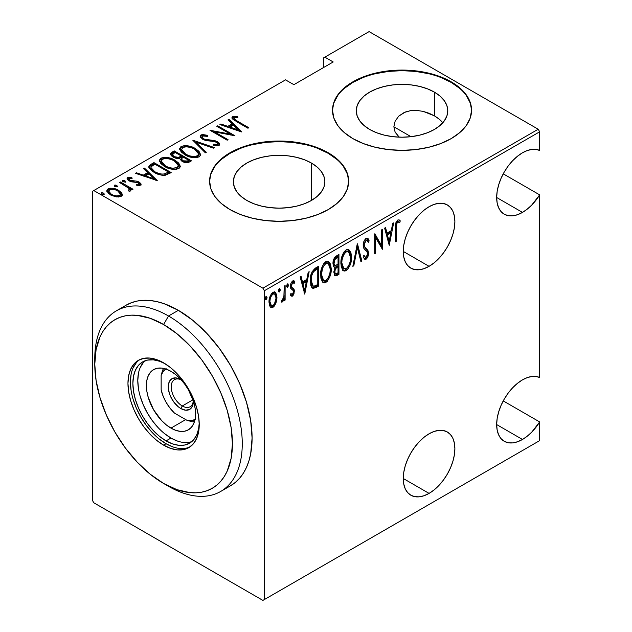 <?xml version="1.0" encoding="UTF-8"?>
<svg xmlns="http://www.w3.org/2000/svg" width="632" height="632" viewBox="0 0 632 632"><rect width="100%" height="100%" fill="white"/><g stroke="black" fill="none" stroke-linecap="round" stroke-linejoin="round"><path stroke-width="0.95" d="M522.474 212.399A36.498 21.077 -60 0 1 504.225 214.208A36.498 21.077 -60 0 1 498.632 184.963A36.498 21.077 -60 0 1 522.474 152.794L517.442 156.278L512.599 160.765L508.136 166.097L504.225 172.062L501.018 178.429L498.632 184.963L497.163 191.401L496.665 197.5L522.474 212.399L496.665 197.5L497.163 203.03L498.632 207.77L501.018 211.546L504.225 214.208L508.136 215.654L512.599 215.836L517.442 214.738L522.474 212.399L527.159 209.2L531.686 205.123L539.681 194.877A36.498 21.077 -60 0 1 522.474 212.399M503.238 173.84L539.681 194.877L539.681 377.517L535.904 376.459L531.686 376.506L527.159 377.652L522.474 379.864L517.442 383.34L512.599 387.835L508.136 393.167L504.225 399.132L501.018 405.499L498.632 412.024L497.163 418.463L496.665 424.57L522.474 439.469A36.498 21.077 -60 0 1 504.225 441.278A36.498 21.077 -60 0 1 498.632 412.024A36.498 21.077 -60 0 1 522.474 379.864A36.498 21.077 -60 0 1 539.681 377.517L539.681 194.877L503.238 173.84M429.073 266.325A36.498 21.077 -60 0 1 410.824 268.134A36.498 21.077 -60 0 1 405.223 238.888A36.498 21.077 -60 0 1 429.073 206.727L424.033 210.203L419.198 214.69L414.734 220.023L410.824 225.987L407.608 232.355L405.223 238.888L403.761 245.327L403.263 251.425L429.073 266.325L434.105 262.849L438.948 258.354L443.411 253.029L447.322 247.065L450.529 240.697L452.915 234.164L454.384 227.725L454.882 221.627L454.384 216.097L452.915 211.357L450.529 207.58L447.322 204.918L443.411 203.465L438.948 203.291L434.105 204.389L429.073 206.727A36.498 21.077 -60 0 1 447.322 204.918A36.498 21.077 -60 0 1 452.915 234.164A36.498 21.077 -60 0 1 429.073 266.325L403.263 251.425L403.761 256.955L405.223 261.695L407.608 265.472L410.824 268.134L414.734 269.588L419.198 269.761L424.033 268.663L429.073 266.325M522.474 439.469L496.665 424.57L497.163 430.092L498.632 434.84L501.018 438.616L504.225 441.278L508.136 442.724L512.599 442.906L517.442 441.8L522.474 439.469L527.159 436.27L531.686 432.193L539.681 421.947A36.498 21.077 -60 0 1 522.474 439.469M503.238 400.901L539.681 421.947L539.681 440.607L264.381 599.547L264.381 290.736L539.681 131.796L539.681 150.448L535.904 149.397L531.686 149.444L527.159 150.59L522.474 152.794A36.498 21.077 -60 0 1 539.681 150.448L539.681 131.796L264.381 290.736L264.381 599.547L262.904 600.4L538.211 441.452L262.904 600.4L93.789 502.764L262.904 600.4L539.681 440.607L538.211 441.452L539.681 440.607L539.681 421.947L503.238 400.901M429.073 493.394A36.498 21.077 -60 0 1 410.824 495.204A36.498 21.077 -60 0 1 405.223 465.958A36.498 21.077 -60 0 1 429.073 433.789L424.033 437.273L419.198 441.76L414.734 447.093L410.824 453.057L407.608 459.424L405.223 465.958L403.761 472.396L403.263 478.495L429.073 493.394L434.105 489.918L438.948 485.423L443.411 480.091L447.322 474.126L450.529 467.759L452.915 461.234L454.384 454.795L454.882 448.688L454.384 443.166L452.915 438.418L450.529 434.642L447.322 431.98L443.411 430.534L438.948 430.36L434.105 431.459L429.073 433.789A36.498 21.077 -60 0 1 447.322 431.98A36.498 21.077 -60 0 1 452.915 461.234A36.498 21.077 -60 0 1 429.073 493.394L403.263 478.495L403.761 484.025L405.223 488.765L407.608 492.541L410.824 495.204L414.734 496.649L419.198 496.831L424.033 495.733L429.073 493.394M311.473 163.072A45.749 26.41 180 0 1 324.88 181.747A45.749 26.41 180 0 1 296.637 206.15A45.749 26.41 180 0 1 246.78 200.423L241.092 196.418L236.866 191.852L234.259 186.898L233.382 181.747L234.259 176.597L236.866 171.635L241.092 167.069L246.78 163.072L253.716 159.785L261.624 157.344L270.204 155.843L279.131 155.338L288.058 155.843L296.637 157.344L304.545 159.785L311.473 163.072L317.169 167.069L321.396 171.635L323.995 176.597L324.88 181.747L323.995 186.898L321.396 191.852L317.169 196.418L311.473 200.423L311.473 163.072L311.473 200.423L304.545 203.709L296.637 206.15L288.058 207.652L279.131 208.157L270.204 207.652L261.624 206.15L253.716 203.709L246.78 200.423A45.749 26.41 180 0 1 233.382 181.747A45.749 26.41 180 0 1 261.624 157.344A45.749 26.41 180 0 1 311.473 163.072M434.382 92.114A45.749 26.41 180 0 1 447.78 110.79A45.749 26.41 180 0 1 419.537 135.193A45.749 26.41 180 0 1 369.68 129.465L363.993 125.46L359.766 120.894L357.167 115.94L356.282 110.79L357.167 105.639L359.766 100.678L363.993 96.111L369.68 92.114L376.617 88.828L384.525 86.386L393.104 84.886L402.031 84.38L410.958 84.886L419.537 86.386L427.445 88.828L434.382 92.114L440.07 96.111L444.296 100.678L446.903 105.639L447.78 110.79L446.903 115.94L444.296 120.894L440.07 125.46L434.382 129.465L427.445 132.752L419.537 135.193L410.958 136.694L402.031 137.199L393.104 136.694L384.525 135.193L376.617 132.752L369.68 129.465A45.749 26.41 180 0 1 356.282 110.79A45.749 26.41 180 0 1 384.525 86.386A45.749 26.41 180 0 1 434.382 92.114L434.382 115.822L434.382 92.114M442.534 122.521C440.931 120.396 438.213 118.168 434.382 115.822L438.861 118.895L442.763 122.813M471.559 110.505A69.528 40.14 0 0 0 451.193 82.405L451.193 81.836A69.528 40.14 180 0 1 471.559 110.221A69.528 40.14 180 0 1 428.638 147.303A69.528 40.14 180 0 1 352.869 138.606L363.408 143.598L375.424 147.303L388.467 149.587L402.031 150.361L415.595 149.587L428.638 147.303L440.654 143.598L451.193 138.606L459.843 132.523L466.266 125.578L470.224 118.05L471.559 110.221L470.224 102.392L466.266 94.863L459.843 87.919L451.193 81.836L440.654 76.843L428.638 73.138L415.595 70.855L402.031 70.081L388.467 70.855L375.424 73.138L363.408 76.843L352.869 81.836L344.227 87.919L337.796 94.863L333.846 102.392L332.511 110.221L333.846 118.05L337.796 125.578L344.227 132.523L352.869 138.606A69.528 40.14 180 0 1 332.511 110.221A69.528 40.14 180 0 1 375.424 73.138A69.528 40.14 180 0 1 451.193 81.836L451.193 82.405A69.528 40.14 0 0 0 375.653 73.652A69.528 40.14 0 0 0 332.511 110.505M348.651 181.463A69.528 40.14 0 0 0 328.292 153.363L328.292 152.794A69.528 40.14 180 0 1 348.651 181.179A69.528 40.14 180 0 1 305.738 218.261A69.528 40.14 180 0 1 229.969 209.563L240.5 214.556L252.523 218.261L265.566 220.544L279.131 221.319L292.695 220.544L305.738 218.261L317.754 214.556L328.292 209.563L336.935 203.48L343.358 196.536L347.316 189.008L348.651 181.179L347.316 173.35L343.358 165.821L336.935 158.877L328.292 152.794L317.754 147.801L305.738 144.096L292.695 141.813L279.131 141.039L265.566 141.813L252.523 144.096L240.5 147.801L229.969 152.794L221.319 158.877L214.896 165.821L210.938 173.35L209.603 181.179L210.938 189.008L214.896 196.536L221.319 203.48L229.969 209.563A69.528 40.14 180 0 1 209.603 181.179A69.528 40.14 180 0 1 252.523 144.096A69.528 40.14 180 0 1 328.292 152.794L328.292 153.363A69.528 40.14 0 0 0 252.753 144.61A69.528 40.14 0 0 0 209.603 181.463M393.886 126.803L411.005 136.686L393.886 126.803M429.12 113.278L434.382 115.822L423.29 111.414L429.12 113.278M416.97 110.434L423.29 111.414L416.97 110.434L410.46 110.679L405.349 112.014L398.752 116.122L404.132 112.52L410.46 110.679M395.142 121.17L398.752 116.122L395.142 121.17L393.886 126.598M393.886 126.85L395.174 132.27L399.187 137.152L394.929 131.748M92.319 191.393L92.319 500.204L92.319 191.393L285.522 79.853L293.88 84.68L333.206 61.968L324.848 57.149L369.096 31.6L538.211 129.236L262.904 288.184L93.789 190.548L262.904 288.184L264.381 290.736L262.904 288.184L538.211 129.236L539.681 131.796L538.211 129.236L369.096 31.6L324.848 57.149L333.206 61.968L293.88 84.68L285.522 79.853L92.319 191.393M275.9 303.265L276.895 298.881L276.753 295.223L275.576 292.577L274.004 291.952L271.958 293.137L270.164 296.116L269.058 300.864L269.248 304.616L270.306 306.97L272.06 307.705L273.909 306.639L275.9 303.265L275.086 302.799L275.9 303.265L276.958 297.506L275.054 292.158L272.977 292.332C270.148 295.136 268.829 298.391 269.011 302.096L270.062 306.646L270.93 307.507L272.977 307.357L275.9 303.265M285.119 285.577L284.234 286.083L283.871 297.111L283.128 299.276L281.872 300.184L281.556 302.096L282.954 301.346L284.234 298.47L284.234 300.603L285.119 300.097L285.119 285.577L284.234 286.083L284.052 296.053L281.366 302.017L282.235 302.009L284.234 298.47L284.234 300.603L285.119 300.097L285.119 285.577M293.588 280.742L294.82 281.682L294.133 280.916L292.648 280.979C291.044 282.551 290.301 284.376 290.412 286.462L290.767 288.5L293.24 290.609L293.501 291.771L292.434 294.338L291.028 293.627L290.412 295.231L291.281 296.132L292.924 295.729L293.983 293.809L294.307 290.096L293.785 288.745L291.55 287.11L291.368 285.064L292.671 282.749L294.22 283.381L294.82 281.682L293.967 280.837L292.829 280.885L290.886 283.555L290.609 288.05L293.137 290.451L293.501 291.771L292.703 294.125L291.968 294.433L291.028 293.627L290.412 295.231L291.21 296.084L292.411 296.139L290.807 295.729M315.479 268.047L312.066 271.76L310.383 278.278L310.857 285.601L311.766 287.473L313.346 288.437L318.647 286.091L318.647 266.222L315.479 268.047C311.584 271.523 309.846 275.757 310.265 280.742L312.556 288.176L313.346 288.437L318.647 286.091L318.647 266.222L315.479 268.047M338.942 254.499L334.691 257.516L333.356 260.597L332.985 263.584L333.412 266.214L335.007 267.494L333.878 271.8L334.518 275.362L336.264 275.844L338.942 274.367L338.942 254.499L336.208 256.079C333.917 258.156 332.843 260.661 332.985 263.584L334.225 267.257L335.007 267.494L333.87 272.376L335.023 275.868L338.942 274.367L338.942 254.499M357.475 243.802L352.838 266.349L353.802 265.788L357.364 247.697L360.919 261.68L361.883 261.127L357.254 243.928L352.838 266.349L353.802 265.788L357.364 247.697L360.919 261.68L361.883 261.127L357.475 243.802M381.515 229.922L381.515 245.548L374.681 233.872L374.681 253.74L375.558 253.227L375.558 237.569L382.4 249.277L382.4 229.408L381.515 229.922L381.515 245.548L374.879 233.753L374.681 253.74L375.558 253.227L375.558 237.569L382.4 249.277L382.4 229.408L381.515 229.922M396.296 228.041L396.928 223.064L398.089 221.966L399.732 222.717L400.269 220.876L399.258 219.96L397.797 220.007L395.861 222.985L395.411 241.764L396.296 241.258L396.296 228.041L395.419 227.528L396.296 228.041C395.932 226.011 396.414 224.028 397.733 222.085L399.053 222.259L397.425 221.413L399.732 222.717L400.269 220.876L399.305 219.983L397.797 220.007C395.695 222.614 394.897 225.395 395.411 228.35L395.411 241.764L396.296 241.258L396.296 228.041M389.241 245.335L393.649 222.914L392.685 223.475L391.271 230.656L386.982 233.137L385.567 227.583L384.604 228.136L389.241 245.335L393.649 222.914L392.685 223.475L391.271 230.656L386.982 233.137L385.567 227.583L384.604 228.136L389.241 245.335M366.094 238.319L364.237 240.666L363.218 244.924L363.882 248.423L366.955 251.583L367.579 253.116L367.303 255.565L366.528 256.853L365.462 257.24L364.253 255.683L363.432 257.382L365.091 259.412L367.239 257.998L368.227 255.541L368.472 252.413L367.769 250.209L364.451 246.622L364.198 243.699L366.078 240.365L367.263 240.508L368.298 242.388L369.167 240.887L368.148 238.73L367.295 238.106L366.094 238.319C364.056 240.35 363.092 242.696 363.21 245.358C363.321 247.744 364.119 249.427 365.596 250.391L366.955 251.583L367.619 253.772L366.173 257.121L365.288 257.161L364.253 255.683L363.432 257.382L364.751 259.286L366.062 259.223C367.824 257.469 368.63 255.454 368.503 253.179L367.935 250.477L364.451 246.622L364.087 244.876L366.078 240.365L367.042 240.342L368.298 242.388L369.167 240.887L367.603 238.232L366.094 238.319M351.518 257.09L350.918 252.555L348.777 249.553L346.565 249.616L344.187 251.71L342.031 256.213L340.988 261.608L341.177 266.467L342.749 270.188L344.875 271.136L347.679 269.469L350.12 265.116L351.258 260.534L351.518 257.09L350.602 256.56L351.518 257.09L348.888 249.608L346.202 249.798C342.394 253.756 340.632 258.259 340.925 263.299L343.532 270.844L346.289 270.638C350.073 266.641 351.811 262.122 351.518 257.09M331.223 268.805L330.623 264.271L328.482 261.269L326.27 261.332L323.892 263.425L321.735 267.928L320.693 273.324L320.882 278.183L322.454 281.904L324.587 282.852L327.384 281.193L329.825 276.832L330.963 272.258L331.223 268.805L330.307 268.276L331.223 268.805L328.593 261.324L325.907 261.514C322.099 265.472 320.337 269.975 320.629 275.015L323.236 282.559L325.993 282.354C329.778 278.357 331.516 273.838 331.223 268.805M304.75 294.109L309.159 271.697L308.203 272.25L306.789 279.431L302.491 281.912L301.077 276.358L300.121 276.919L304.75 294.109L309.159 271.697L308.203 272.25L306.789 279.431L302.491 281.912L301.077 276.358L300.121 276.919L304.75 294.109M286.675 286.58L287.394 283.997L288.429 285.072L287.544 283.918L286.659 286.083L287.544 287.236L286.746 286.778L287.544 287.236L288.429 285.072L287.655 283.871L286.857 284.945L286.707 286.588L287.315 287.315L288.232 286.209L288.429 285.072L287.442 284.503L286.557 286.667M279.241 288.737L280.26 289.78L279.383 288.634L278.499 290.799L279.383 291.945L278.586 291.486L279.383 291.945L280.26 289.78L279.494 288.587L278.688 289.654L278.546 291.305L279.154 292.024L280.071 290.925L280.26 289.78L279.281 289.211L278.396 291.376M265.274 298.936L266.001 296.353L267.028 297.419L266.143 296.274L265.266 298.438L266.143 299.584L265.353 299.126L266.143 299.584L267.028 297.419L266.262 296.226L265.456 297.301L265.306 298.944L266.033 299.639L266.838 298.565L267.028 297.419L266.048 296.85L265.163 299.023M323.371 57.994L323.371 67.648L323.371 57.994L324.848 57.149L323.371 57.994M106.974 191.164L108.072 189.995L108.072 188.857L106.887 190.564L110.576 194.885L116.098 196.86L121.083 196.37L122.245 194.672L121.36 192.594L118.516 190.303L114.961 188.786L110.711 188.178L107.598 189.181L106.95 191.061L108.696 193.574L111.793 195.525L116.746 196.955L121.312 196.228L122.213 195.004L121.929 193.487L122.158 195.209M120.428 181.977L119.543 182.49L128.549 188.107L129.307 189.403L128.209 190.216L129.039 191.283L130.84 190.485L130.263 188.676L132.12 189.75L132.996 189.237L120.428 181.977L120.428 182.996L120.428 181.977L119.543 182.49L127.901 187.522C129.125 188.304 129.473 189.142 128.952 190.05L128.209 190.216L129.039 191.283L130.342 191.03L130.895 190.121L130.263 188.676L132.12 189.75L132.996 189.237L120.428 181.977M140.517 185.152L141.102 184.378L140.849 183.533L138.677 181.834L136.164 181.06L131.409 180.886L129.355 179.915L129.023 178.603L132.175 178.256L131.614 177.229L128.588 177.181L127.135 178.129L128.075 180.16L130.208 181.416L138.369 182.656L139.119 184.157L136.267 184.299L136.725 185.279L139.656 185.421L141.102 184.283L139.19 182.111L136.899 181.194L129.947 180.349L129.299 178.382L132.175 178.256L131.614 177.229L127.735 177.505L127.064 178.5L129.133 180.894L131.432 181.811L138.369 182.656L139 184.244L136.267 184.299L136.725 185.279L140.517 185.152M150.787 164.446L148.875 166.39L149.507 168.602L152.62 171.47L157.676 174.077L161.271 175.111L164.841 175.309L171.161 172.552L153.955 162.621L150.787 164.446L150.787 165.584L153.955 163.759L153.955 162.621L150.787 164.446L148.828 166.801L153.963 172.299C157.013 174.345 160.765 175.333 165.236 175.262L171.161 172.552L153.955 162.621L153.955 163.759L154.737 164.209L153.955 163.759L150.787 165.584L150.787 164.446M174.25 150.906L170.49 153.639L171.154 155.567L173.176 157.163L176.091 158.356L179.599 158.537L181.645 161.018L185.682 162.614L188.423 162.464L191.457 160.836L174.25 150.906L174.25 152.035L175.032 152.494L174.25 152.035L174.25 150.906L171.525 152.478L170.442 153.987L173.176 157.163L179.599 158.537L182.119 161.302C184.449 162.819 186.914 163.032 189.529 161.95L191.457 160.836L174.25 150.906M192.784 140.201L205.353 152.81L206.316 152.257L195.991 142.184L213.442 148.149L214.398 147.596L192.784 140.201L205.353 152.81L206.316 152.257L195.991 142.184L213.442 148.149L214.398 147.596L192.784 140.201M216.823 126.321L230.356 134.134L209.99 130.271L227.196 140.201L228.073 139.696L214.517 131.867L234.914 135.746L217.708 125.815L216.823 126.321L230.356 134.134L209.99 130.271L227.196 140.201L228.073 139.696L214.517 131.867L234.914 135.746L217.708 125.815L216.823 126.321M237.363 121.115L234.014 118.445L234.788 117.56L237.909 117.465L237.118 116.391L232.458 116.802L231.976 118.01L232.947 119.345L247.934 128.233L248.81 127.727L237.363 121.115L237.363 122.134L237.363 121.115C235.065 120.206 234.061 119.077 234.361 117.726L237.909 117.465L237.118 116.391L232.671 116.667L231.936 117.702L236.313 121.526L247.934 128.233L248.81 127.727L237.363 121.115M241.756 131.796L228.958 119.322L227.994 119.875L232.102 123.872L227.804 126.353L220.876 123.983L219.912 124.544L241.535 131.93L228.958 119.322L227.994 119.875L232.102 123.872L227.804 126.353L220.876 123.983L219.912 124.544L241.756 131.796M217.384 142.816L217.44 141.71L214.256 140.525L214.256 141.442L214.256 140.525L210.258 140.13L210.258 141.133L210.258 140.13L205.692 139.601L205.692 140.494L205.692 139.601L203.638 138.835L203.638 139.791L203.638 138.835L202.082 136.978L202.706 135.999L207.802 136.37L207.794 135.374L207.794 136.37L207.794 135.374L200.96 134.971L200.139 136.078L200.463 137.278L203.543 139.751L206.403 140.66L214.54 141.489L217.282 142.714L217.534 144.238L215.852 144.625L213.245 144.183L213.474 145.273L218.743 145.573L219.723 144.483L219.083 142.966L215.133 140.739L204.097 139.072L202.414 137.815L202.311 136.322L203.939 135.714L207.802 136.37L207.794 135.374L202.58 134.521L200.96 134.971L200.96 136.109L203.48 135.635M195.351 148.567L190.524 146.474L184.718 145.589L181.076 146.458L179.599 148.575L181.186 151.933L184.844 154.729L189.711 156.855L195.572 157.747L199.246 156.855L200.66 154.714L199.017 151.364L195.351 148.567L195.351 149.626L195.351 148.567C191.133 145.81 186.377 145.099 181.076 146.458L179.599 148.639L184.844 154.729C189.102 157.534 193.898 158.245 199.246 156.855L200.66 154.635L195.351 148.567M175.056 160.283L170.229 158.19L164.423 157.305L160.781 158.174L159.304 160.291L160.891 163.649L164.549 166.445L169.416 168.57L175.277 169.463L178.951 168.57L180.365 166.429L178.722 163.08L175.056 160.283L175.056 161.342L175.056 160.283C170.838 157.526 166.082 156.823 160.781 158.174L159.304 160.354L164.549 166.445C168.807 169.25 173.603 169.961 178.951 168.57L180.365 166.358L175.056 160.283M157.265 180.578L144.467 168.096L143.511 168.649L147.612 172.655L143.314 175.135L136.386 172.765L135.43 173.318L157.265 180.578L144.467 168.096L143.511 168.649L147.612 172.655L143.314 175.135L136.386 172.765L135.43 173.318L157.265 180.578M122.632 181.589L124.946 181.905L124.946 180.768L122.632 180.452L122.632 181.36L122.632 180.452L123.185 181.787L125.499 182.103L124.946 180.768L123.864 180.365L122.632 180.452L122.482 181.163L125.231 182.214L125.752 181.763L124.946 180.768L125.341 182.174M114.471 186.298L116.786 186.614L116.786 185.484L114.471 185.16L114.471 186.077L114.471 185.16L115.024 186.503L117.339 186.819L116.786 185.484L115.703 185.073L114.471 185.16L114.321 185.871L117.07 186.922L117.591 186.48L116.786 185.484L117.181 186.89M101.231 193.937L103.553 194.261L103.553 193.123L101.231 192.807L101.231 193.716L101.231 192.807L101.784 194.143L104.106 194.459L103.553 193.123L102.463 192.72L101.231 192.807L101.088 193.518L103.83 194.561L104.359 194.119L103.553 193.123L103.94 194.53M93.789 502.764L92.319 500.204L93.789 502.764M336.935 159.446L328.292 153.363L317.754 148.37M305.738 144.665L292.695 142.382L279.131 141.608L265.566 142.382L252.523 144.665M240.5 148.37L229.969 153.363L221.319 159.446M214.896 166.382L210.938 173.919M347.316 173.919L343.358 166.382M459.843 88.488L451.193 82.405L440.654 77.412M428.638 73.707L415.595 71.424L402.031 70.65L388.467 71.424L375.424 73.707M363.408 77.412L352.869 82.405L344.227 88.488M337.796 95.424L333.846 102.961M470.224 102.961L466.266 95.424M232.094 118.31L232.671 116.667L232.671 117.805L236.321 117.434M237.118 117.441L237.118 116.391L237.118 117.441M234.741 120.586L233.998 119.424L234.361 117.726M234.938 120.736L234.006 119.322M236.55 117.457L233.658 117.457L232.031 118.421M233.658 117.457L233.129 117.599M220.876 124.867L220.876 123.983L220.876 124.867M227.804 127.237L227.804 126.353L227.804 127.237M228.081 127.332L232.102 125.01L232.102 123.872L232.102 125.01L228.081 127.332M228.729 120.586L228.958 119.322L228.958 120.451L240.286 131.495L228.729 120.586M238.327 129.947L230.024 127.111L230.024 127.996L230.024 127.111L233.413 125.152L238.327 129.947L238.327 130.832L238.327 129.947L230.024 127.111L233.413 125.152L238.327 129.947M217.708 126.835L217.708 125.815L217.708 126.835M230.356 134.253L232.307 135.374L230.356 134.253M214.517 132.886L214.517 131.867L214.517 132.886M212.565 131.764L214.517 132.143L212.565 131.764M230.356 134.995L230.356 134.134L230.356 134.995M202.082 136.978L202.793 139.364M216.002 145.763L217.368 145.486L217.368 144.349L213.245 144.183L213.474 145.273L219.02 145.431L219.738 144.333L217.44 141.71L217.44 142.84L219.604 144.87M200.249 136.82L200.96 136.109L200.96 134.971L200.131 136.204L202.73 139.324L216.634 142.255L217.835 143.677L217.368 145.486L217.835 143.677M202.58 135.651L200.786 136.22L200.139 137.207M217.282 143.851L217.716 144.38M217.819 144.965L215.852 145.755M219.683 145.091L216.974 142.595M203.117 139.625L202.216 138.629M194.032 141.766L195.991 142.437L194.032 141.766M195.991 143.322L195.991 142.184L195.991 143.322L205.59 152.683L195.991 143.322M196.173 150.203L200.597 155.188M179.662 149.247L181.076 147.588L181.076 146.458L181.076 147.588L184.686 146.727M200.613 155.267L197.942 151.483M196.726 150.566L196.054 150.132M181.858 147.216L180.428 148.046L179.599 149.713M180.428 148.046L179.97 148.567M184.607 154.65L182.632 152.912M182.103 152.186L181.605 150.313M181.85 151.735L181.684 151.261M198.638 154.848L197.95 156.618L194.229 157.708L197.437 156.997L197.437 155.859C193.092 157.013 189.189 156.46 185.729 154.224L185.729 155.211L185.729 154.224L181.582 149.444L182.877 147.454C187.167 146.308 191.038 146.853 194.474 149.081L198.645 153.9L197.437 155.859L197.437 156.997L198.645 155.037L198.645 153.9M181.582 149.444L181.582 150.574L184.078 154.263M181.534 156.238L183.193 157.202L181.534 156.238M188.81 160.441L190.477 161.405L188.81 160.441M170.553 154.571L171.525 153.615L171.525 152.478L171.525 153.615L174.25 152.035L170.49 154.777M178.508 158.64L178.88 157.423L178.88 158.553L180.942 157.597L180.942 156.467L178.88 157.423L174.061 156.649L172.433 154.674L175.135 152.43L181.534 156.128L181.534 157.257L181.534 156.128L180.942 156.467L180.942 157.597L181.534 157.257L178.256 158.679M173.492 157.415L172.465 156.065M172.473 155.567L172.757 155.101M186.14 162.677L187.601 162.163L187.601 161.026L182.972 160.781L181.376 158.893L183.296 157.147L188.81 160.331L188.81 161.46L188.81 160.331L187.601 161.026L187.601 162.163L188.81 161.46L185.887 162.701M182.356 161.508L181.858 161.049M181.408 159.809L181.684 159.367M182.972 160.781L182.972 161.752L182.972 160.781L181.376 158.909L183.296 157.147L188.81 160.331L185.887 161.563L182.972 160.781M181.376 158.893L182.111 161.302M174.061 156.649L174.061 157.621L174.061 156.649L172.67 155.409L172.473 154.429L175.135 152.43L181.534 156.128L177.592 157.589L174.061 156.649M172.433 154.674L173.215 157.186M175.878 161.918L180.302 166.903M159.367 160.97L160.781 159.311L160.781 158.174L160.781 159.311L164.391 158.442M180.317 166.982L177.647 163.206M176.431 162.282L175.759 161.847M161.563 158.932L160.133 159.762L159.304 161.429M160.133 159.762L159.675 160.283M164.312 166.366L162.337 164.636M161.808 163.909L161.31 162.029M161.555 163.451L161.389 162.977M178.343 166.564L177.142 168.712L173.942 169.423M177.142 167.575C172.797 168.728 168.894 168.183 165.442 165.94L165.442 166.935L165.442 165.94L161.294 161.16L162.582 159.169C166.872 158.024 170.743 158.569 174.179 160.797L178.35 165.616L177.142 167.575L177.142 168.712L177.142 167.575L172.512 168.238L167.97 167.156L164.312 165.236L161.555 162.313L161.666 159.959L163.933 158.648L167.164 158.514L171.667 159.588L175.301 161.5L177.813 163.965L178.271 166.224L177.142 167.575M173.934 169.423L177.142 168.712L178.35 166.753L178.35 165.616M161.294 161.16L161.294 162.29L163.783 165.979M168.515 172.165L170.182 173.121L168.515 172.165M148.915 167.409L150.787 165.584L148.875 167.527M149.571 166.469L149.136 166.974M165.157 174.867L167.796 173.595L167.796 172.465L167.796 173.595L168.515 173.184L168.515 172.046L164.138 174.013C160.465 174.235 157.368 173.492 154.848 171.793L150.945 167.567L151.143 166.793L154.84 164.146L168.515 172.046L168.515 173.184L166.082 174.487M162.558 175.293L164.138 175.151L164.138 174.013L164.138 175.151L162.187 175.285M152.107 170.909L150.945 168.625M154.848 171.793L154.848 172.789L154.848 171.793L151.885 169.534L150.945 167.488L151.601 166.24L154.84 164.146L168.515 172.046L164.66 173.895L162.187 174.148L159.051 173.61L154.848 171.793M150.945 167.567L150.945 168.705L153.11 171.785M136.386 173.65L136.386 172.765L136.386 173.65M143.314 176.012L143.314 175.135L143.314 176.012M143.59 176.107L147.612 173.784L147.612 172.655L147.612 173.784L143.59 176.107M144.238 169.368L144.467 168.096L144.467 169.234L155.796 180.278L144.238 169.368M153.837 178.73L145.534 175.894L145.534 176.77L145.534 175.894L148.923 173.934L153.837 178.73L153.837 179.607L153.837 178.73L145.534 175.894L148.923 173.934L153.837 178.73M138.787 185.476L139 184.244L139 185.381L139.301 184.923L139.301 183.794L139 184.244M127.222 179.101L127.735 177.505L127.735 178.643L129.868 178.185M131.614 178.169L131.614 177.229L131.614 178.169M129.276 180.973L128.881 179.006L129.299 178.382M129.947 181.305L129.947 180.349L129.947 181.305M131.409 181.803L131.409 180.886L131.409 181.803M133.865 182.04L133.865 180.965L133.865 182.04M136.899 182.135L136.899 181.194L136.899 182.135M138.985 183.138L139.19 182.111L139.19 183.248L140.928 184.813M141.047 185.089L138.677 182.972M128.983 180.547L128.896 180.001M130.619 178.216L129.592 178.185M128.596 178.319L127.135 179.259M139.182 184.544L138.708 185.5M125.365 182.198L122.758 181.526M127.285 187.072L130.263 188.794L127.285 187.072M128.952 191.172L128.952 190.05M114.471 185.16L114.218 185.555M117.204 186.906L114.597 186.243M119.638 192.152L121.929 194.617L121.929 193.487L118.516 190.303L118.516 191.377L118.516 190.303C115.395 188.289 111.911 187.807 108.072 188.857L108.072 189.995L110.695 189.316M122.197 195.375L120.578 192.902M109.613 189.434L107.598 190.319L106.895 191.52M110.687 195.019L109.02 193.329L108.98 191.417M120.349 194.775L119.906 196.362L118.058 197.073M119.543 195.478C116.557 196.275 113.855 195.912 111.445 194.372L111.445 195.359L111.445 194.372L108.688 191.148L109.62 189.75C112.559 188.913 115.229 189.268 117.623 190.801L120.428 194.15L119.543 196.615L119.543 195.478L116.58 195.96L113.199 195.209L110.687 193.89L109.02 192.199L108.712 190.911L110.047 189.537L114.898 189.655L117.623 190.801L119.827 192.626L120.42 194.293L119.543 195.478M118.295 197.042L119.543 196.615L120.428 194.15M108.688 191.148L108.688 192.286L110.237 194.68M103.964 194.545L101.365 193.882M185.729 154.224L182.767 151.933L181.597 149.65L182.593 147.627L185.824 146.727L190.548 147.398L193.882 148.757L197.287 151.198L198.638 153.71L197.713 155.677L194.451 156.57L189.687 155.922L185.729 154.224M395.411 240.745L396.296 241.258L395.411 240.745M398.824 219.802L400.269 220.876L399.282 220.307L398.76 222.093L399.282 220.307L398.816 219.794M398.405 221.982L397.425 221.413L396.746 221.524L397.733 222.085L396.746 221.524L396.161 222.116M395.948 222.496L396.928 221.437L398.12 221.721M384.833 228.002L385.994 232.568L386.982 233.137L385.994 232.568L384.833 228.002M391.003 230.814L390.608 232.829L391.003 230.814M388.909 241.44L388.506 243.47L388.909 241.44M386.452 234.346L389.841 232.386L386.452 234.346L388.143 240.997L386.452 234.346L387.432 234.914L386.452 234.346M389.13 241.566L387.432 234.914L390.821 232.955L389.841 232.386L390.821 232.955L389.13 241.566L388.143 240.997L389.13 241.566L387.432 234.914L390.821 232.955L389.13 241.566M381.42 245.485L381.42 247.973L381.42 245.485M374.681 237.055L375.558 237.569L374.681 237.055M374.681 252.721L375.558 253.227L374.681 252.721M374.681 234.575L380.535 244.979L381.515 245.548L380.535 244.979L374.681 234.575M367.089 238.067L368.18 240.318L369.167 240.887L368.18 240.318L367.729 241.108L368.18 240.318L367.089 238.067M367.042 240.342L365.091 239.797L366.078 240.365L365.091 239.797L364.301 240.531M363.25 244.394L364.087 244.876L363.25 244.394M363.21 245.303L367.935 250.477L366.955 249.909L367.516 252.61L368.503 253.179L367.516 252.761M366.631 256.742L365.083 258.654L366.062 259.223L364.285 258.867M363.961 256.284L365.288 257.161M364.474 256.671L363.598 255.731M364.111 258.844L366.268 257.422M367.492 253.369L366.955 249.909L363.203 245.256M366.181 248.953L365.683 248.495M364.19 240.681L365.328 239.694L366.284 239.939M356.993 245.224L360.904 260.558L361.883 261.127L360.667 260.692L356.993 245.224M356.598 247.254L357.364 247.697L356.598 247.254M353.035 265.345L353.802 265.788L353.035 265.345M342.694 270.354L343.895 270.567L345.665 269.84L348.374 266.325L345.301 270.069L346.289 270.638L345.301 270.069L343.05 270.488M348.39 249.395L350.515 255.652M350.515 255.707L349.409 250.746M343.129 253.464L345.262 251.244L347.355 251.015M343.152 268.268L341.77 266.917L340.877 263.544M348.508 251.67L347.521 251.102L345.262 251.244L346.241 251.812L348.508 251.67L350.634 257.603C350.855 261.727 349.393 265.401 346.241 268.624L343.895 268.711L341.809 262.793L340.948 262.296L341.809 262.793C341.58 258.646 343.058 254.988 346.241 251.812L345.262 251.244L343.168 253.408M340.948 264.184L342.915 268.15L343.895 268.711M337.962 255.067L337.962 256.987L337.962 255.067M337.962 264.492L337.962 266.412L337.962 264.492M337.962 272.898L337.962 273.798L338.942 274.367L337.962 273.798L336.027 274.92L337.014 275.481L336.027 274.92L334.565 275.433L337.962 273.798L337.962 272.898M334.565 275.433L335.276 275.276M333.838 264.927L332.977 263.528M334.012 258.709L337.077 256.481L334.02 258.701M334.707 273.324L333.862 272.289M334.802 267.66L337.077 265.906L334.952 267.462M338.057 272.842L335.387 273.79L334.747 271.831L333.909 271.349L334.747 271.831C334.723 269.635 335.632 267.968 337.456 266.822L336.477 266.254L337.456 266.822L338.057 266.475L337.077 265.906L338.057 266.475L338.057 272.842L335.687 273.893L334.77 272.36L335.379 268.932L338.057 266.475L338.057 272.842M333.87 272.321L335.387 273.79M338.057 264.437L334.778 265.472L333.87 263.07L333.025 262.58L333.87 263.07C333.87 260.755 334.834 259.002 336.753 257.801L335.774 257.232L336.753 257.801L338.057 257.05L337.077 256.481L338.057 257.05L338.057 264.437L335.189 265.614L333.957 264.097L334.762 259.641L338.057 257.05L338.057 264.437M332.985 263.568L334.778 265.472M322.399 282.07L323.6 282.283L325.369 281.556L328.079 278.041L325.006 281.785L325.993 282.354L325.006 281.785L322.755 282.212M328.095 261.111L330.22 267.375M330.22 267.423L329.114 262.47M322.834 265.179L324.967 262.967L327.06 262.73M322.857 279.984L321.475 278.633L320.582 275.26M328.213 263.386L327.226 262.817L324.967 262.967L325.946 263.528L328.213 263.386L330.339 269.327C330.56 273.443 329.098 277.116 325.946 280.347L323.6 280.434L321.514 274.509L320.653 274.012L321.514 274.509C321.285 270.37 322.762 266.704 325.946 263.528L324.967 262.967L322.873 265.124M320.653 275.9L322.62 279.865L323.6 280.434M317.667 266.783L317.667 268.711L317.667 266.783M311.892 287.757L315.597 286.715L317.667 285.522L317.667 284.613L317.667 285.522L318.647 286.091L317.667 285.522L315.597 286.715L316.585 287.276L315.597 286.715L312.358 287.868L313.346 288.437L312.074 287.813M311.505 285.064L310.28 281.746M315.597 268.884L316.577 269.453L317.762 268.766L316.782 268.197L312.643 271.089L313.63 271.657L316.577 269.453L315.597 268.884L316.782 268.197L317.762 268.766L317.762 284.558L313.867 286.249L312.966 286.012L311.149 280.237C310.952 277.409 311.774 274.557 313.63 271.657L312.643 271.089L311.829 272.289L314.847 269.335M311.149 280.237L310.28 279.739L311.149 280.237L311.623 275.994L312.927 272.653L314.333 270.97L317.762 268.766L317.762 284.558L314.633 286.114L312.777 285.893L311.671 284.179L311.149 280.237M310.288 281.801L311.979 285.451L312.966 286.012M300.35 276.784L301.511 281.343L302.491 281.912L301.511 281.343L300.35 276.784M306.512 279.589L306.117 281.603L306.512 279.589M304.419 290.222L304.024 292.245L304.419 290.222M301.962 283.12L305.351 281.161L301.962 283.12L303.652 289.78L301.962 283.12L302.941 283.689L301.962 283.12M304.64 290.349L302.941 283.689L306.338 281.73L305.351 281.161L306.338 281.73L304.64 290.349L303.652 289.78L304.64 290.349L302.941 283.689L306.338 281.73L304.64 290.349M292.434 294.338L290.704 293.762M293.572 282.717L291.684 282.18L294.22 283.381L294.82 281.682L293.841 281.114L293.319 282.575L293.841 281.114L293.469 280.608M290.42 286.185L291.55 287.11L291.297 285.877L290.475 285.403L291.297 285.877L292.671 282.749L291.376 282.409M292.45 287.821L291.218 287.118M293.043 288.113L291.731 287.37M292.584 294.236L291.423 295.571L292.411 296.139L294.378 291.194L294.03 289.156L293.05 288.587L293.398 290.625L294.378 291.194L293.39 290.965M291.083 295.713L292.735 293.92M293.374 291.249L293.209 289.037L292.118 287.584M291.407 287.22L290.68 286.699M290.57 286.541L290.372 285.98M291.352 282.433L292.616 282.172M287.086 287.26L287.544 287.236M288.002 283.894L287.544 283.918M286.983 286.233L287.252 285.64M284.131 295.199L284.131 298.407L284.131 295.199M284.234 299.584L285.119 300.097L284.234 299.584M283.618 298.114L284.234 298.47L283.618 298.114M282.378 300.153L281.596 301.195M281.485 301.583L282.235 302.009L281.485 301.583M281.445 301.314L281.983 300.761M278.917 291.976L279.383 291.945M279.842 288.611L279.383 288.634M278.514 291.297L279.233 288.706M278.823 290.941L279.091 290.357M270.259 307.081L272.234 306.639L273.956 304.735L271.997 306.789L272.977 307.357L271.997 306.789L270.457 307.136M274.549 291.968L275.963 296.542M276.018 296.969L276.958 297.506L276.018 296.969M275.971 296.945L275.773 294.662M275.118 292.766L274.272 291.723M271.175 294.204L272.4 293.351L273.719 293.461M270.536 305.169L269.588 304.221L268.948 301.914M274.659 294.006L271.997 293.54L274.659 294.006L276.073 298.004C276.2 300.864 275.173 303.384 272.985 305.572L271.397 305.667L269.896 301.575L269.042 301.085L269.896 301.575C269.761 298.731 270.788 296.242 272.985 294.109L271.997 293.54L270.986 294.425M269.019 302.515L270.417 305.098L271.397 305.667M265.685 299.615L266.143 299.584M266.609 296.25L266.143 296.274M265.582 298.581L265.851 297.996M341.809 262.793L342.023 259.973L343.753 254.641L345.949 252.002L348.343 251.583L350.128 253.946L350.634 257.603L350.136 261.901L348.351 266.372L346.241 268.624L344.132 268.837L342.315 266.483L341.809 262.793M321.514 274.509L322.438 268.711L323.458 266.356L325.654 263.718L328.048 263.299L329.833 265.661L330.339 269.327L329.841 273.617L328.055 278.088L325.946 280.347L323.837 280.553L322.02 278.206L321.514 274.509M269.896 301.575L270.259 298.636L271.523 295.594L272.985 294.109L274.446 293.904L275.702 295.5L276.073 298.004L274.446 304.047L272.985 305.572L271.523 305.738L270.259 304.111L269.896 301.575M94.816 361.488A104.288 60.214 60 0 1 116.375 310.833A104.288 60.214 60 0 1 168.515 316L163.601 324.516A97.336 56.193 60 0 1 232.426 443.727A97.336 56.193 60 0 1 163.601 483.464L168.515 486.3A104.288 60.214 -120 0 0 242.261 443.727A104.288 60.214 -120 0 0 168.515 316A104.288 60.214 60 0 1 236.645 407.901A104.288 60.214 60 0 1 220.663 491.467A104.288 60.214 60 0 1 168.515 486.3L163.601 483.464L177.031 489.689L189.94 492.62L196.046 492.81L201.837 492.146L207.264 490.63L212.265 488.283L216.8 485.123L220.829 481.181L224.297 476.496L227.188 471.109L231.107 458.461L232.426 443.727L231.107 427.453L227.188 410.287L220.829 392.875L212.265 375.89L201.837 359.987L189.94 345.767L177.031 333.791L163.601 324.516L150.171 318.291L137.263 315.36L131.156 315.163L125.365 315.834L119.938 317.343L114.929 319.697L110.395 322.857L106.374 326.791L102.898 331.476L100.014 336.864L96.096 349.512L94.776 364.253L96.096 380.519L100.014 397.686L106.374 415.098L114.929 432.083L125.365 447.993L137.263 462.205L150.171 474.182L163.601 483.464A97.336 56.193 60 0 1 94.776 364.253A97.336 56.193 60 0 1 163.601 324.516L168.515 316L178.35 310.32L168.515 316A104.288 60.214 -120 0 0 94.776 358.573L94.776 364.253M170.972 428.117A34.76 20.074 60 0 1 148.267 397.481A34.76 20.074 60 0 1 153.592 369.625A34.76 20.074 60 0 1 170.972 371.347L175.767 374.658L180.381 378.939L184.631 384.011L188.352 389.691L193.684 401.976L195.083 408.114L195.557 413.921L195.083 419.19L193.684 423.701L191.409 427.295L188.352 429.831L184.631 431.214L180.381 431.387L175.767 430.337L170.972 428.117L166.177 424.799L161.571 420.525L153.592 409.765L148.267 397.481L146.869 391.35L146.395 385.536L146.869 380.274L148.267 375.756L150.535 372.161L153.592 369.625L157.321 368.243L161.571 368.077L166.177 369.12L170.972 371.347A34.76 20.074 60 0 1 193.684 401.976A34.76 20.074 60 0 1 188.352 429.831A34.76 20.074 60 0 1 170.972 428.117L185.721 419.601L170.972 428.117M166.058 440.883A46.926 27.097 60 0 1 135.398 399.535A46.926 27.097 60 0 1 142.595 361.923A46.926 27.097 60 0 1 164.849 363.582L159.588 361.251L153.363 359.837L147.619 360.066L142.595 361.923L138.463 365.351L135.398 370.202L133.51 376.301L132.878 383.411L133.51 391.255L135.398 399.535L138.463 407.924L142.595 416.117L147.619 423.788L153.363 430.637L159.588 436.412L166.058 440.883L170.972 438.047L166.058 440.883L172.528 443.885L178.753 445.299L184.497 445.07L189.521 443.214A46.926 27.097 60 0 1 166.058 440.883M145.178 360.73A46.926 27.097 -120 0 0 141.023 398.942A46.926 27.097 -120 0 0 170.972 438.047A46.926 27.097 -120 0 0 191.852 441.571M139.656 359.679A50.402 29.104 -120 0 0 133.47 400.427A50.402 29.104 -120 0 0 166.058 443.727L163.601 445.141A50.402 29.104 60 0 1 130.674 400.728A50.402 29.104 60 0 1 138.4 360.335A50.402 29.104 60 0 1 163.601 362.831L170.553 367.634L177.237 373.836L183.399 381.199L188.802 389.438L193.234 398.231L196.528 407.245L198.559 416.14L199.238 424.562L198.559 432.201L196.528 438.75L193.234 443.964L188.802 447.638L183.399 449.636L177.237 449.881L170.553 448.364L163.601 445.141L156.649 440.338L149.958 434.137L143.796 426.774L138.4 418.542L133.968 409.741L130.674 400.728L128.644 391.832L127.956 383.411L128.644 375.779L130.674 369.23L133.968 364.016L138.4 360.335L143.796 358.336L149.958 358.091L156.649 359.608L163.601 362.831A50.402 29.104 60 0 1 196.528 407.253A50.402 29.104 60 0 1 188.802 447.638A50.402 29.104 60 0 1 163.601 445.141L166.058 443.727A50.402 29.104 -120 0 0 190.003 446.879M126.203 305.161L131.567 302.641L137.381 301.022L143.59 300.311L150.132 300.508L156.941 301.63L163.965 303.652L178.35 310.32L192.736 320.266L206.569 333.096L219.32 348.327L230.49 365.367L239.662 383.569L246.48 402.221L250.675 420.62L252.089 438.047L250.675 453.839L248.913 460.933L246.48 467.396L243.383 473.163L239.662 478.179L235.349 482.406L230.49 485.787A104.288 60.214 -120 0 0 246.48 402.221A104.288 60.214 -120 0 0 178.35 310.32A104.288 60.214 -120 0 0 126.203 305.153L116.375 310.833M159.106 438.916L166.058 443.727L173.01 446.95M179.701 448.467L185.863 448.222M136.425 362.594L133.131 367.808M131.101 374.357L130.413 381.989L131.101 390.418M133.131 399.305L136.425 408.327L140.857 417.12L146.253 425.36L152.415 432.715M199.222 423.108L198.606 428.836L196.718 434.934L193.653 439.785L189.521 443.214A46.926 27.097 60 0 0 199.222 423.108M143.385 362.515L140.32 367.366M138.432 373.465L137.792 380.575L138.432 388.411M140.32 396.691L143.385 405.088L147.509 413.281L152.541 420.944L158.276 427.801M164.502 433.576L170.972 438.047L177.45 441.049M183.675 442.463L189.41 442.234M181.266 379.895A15.642 9.03 -120 0 0 171.233 387.408A15.642 9.03 -120 0 0 182.285 405.973L180.807 408.533A17.728 10.238 60 0 1 168.27 386.816A17.728 10.238 60 0 1 180.807 379.579L181.179 379.8A17.728 10.238 60 0 0 180.807 379.579L176.012 377.912L171.944 378.702L169.226 381.831L168.27 386.816L169.226 392.907L170.379 396.074L173.84 402.07L178.358 406.842L180.807 408.533L182.285 405.973A15.642 9.03 60 0 1 172.062 392.188A15.642 9.03 60 0 1 174.464 379.658A15.642 9.03 60 0 1 181.266 379.895M192.981 399.795L182.285 405.973L192.981 399.795M166.208 368.764L163.175 371.466L161.144 375.432L162.614 370.147A31.284 18.059 60 0 1 163.838 368.448A31.284 18.059 -120 0 0 162.614 370.147L161.144 375.432L161.144 389.968L163.175 396.288L166.208 402.481L170.055 408.201L174.511 413.123L187.104 420.399L192.412 421.757A31.284 18.059 -120 0 0 194.498 421.552A31.284 18.059 60 0 1 192.412 421.757L187.104 420.399L191.559 420.612L195.406 419.34M165.821 369.001A29.198 16.859 60 0 0 161.144 375.432L161.144 389.968A29.198 16.859 60 0 0 174.511 413.123L187.104 420.399A29.198 16.859 60 0 0 195.012 419.561M193.337 400.862L192.389 406.281L189.671 409.41L185.603 410.2L180.807 408.533A17.728 10.238 60 0 0 193.345 401.288A17.728 10.238 60 0 0 193.337 400.862M193.297 400.735A15.642 9.03 60 0 1 190.106 406.747A15.642 9.03 60 0 1 182.285 405.973A15.642 9.03 -120 0 0 193.297 400.735M230.49 485.787L220.663 491.467"/></g></svg>

